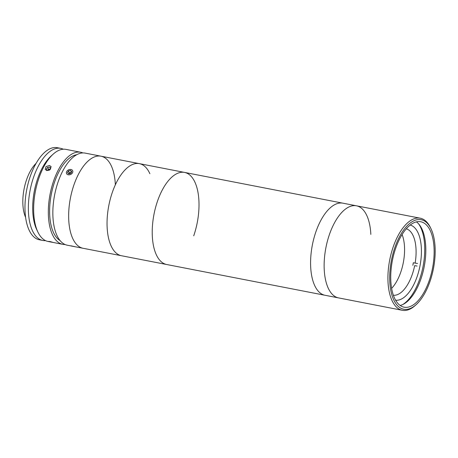 <?xml version="1.0" encoding="UTF-8"?>
<svg xmlns="http://www.w3.org/2000/svg" width="458" height="458" viewBox="0 0 458 458"><rect width="100%" height="100%" fill="white"/><g stroke="black" fill="none" stroke-linecap="round" stroke-linejoin="round"><path stroke-width="0.69" d="M393.376 295.25A33.875 15.904 -79 0 0 414.662 265.663L415.274 265.697M402.084 234.542A33.875 15.904 -79 0 1 403.401 262.148A33.875 15.904 -79 0 1 391.63 288.351M406.286 228.794A33.875 15.904 -79 0 1 415.143 263.104L413.334 262.749A33.875 15.904 -79 0 1 413.105 264.031A33.875 15.904 -79 0 1 412.858 265.314M417.559 263.482L415.143 263.104M414.662 265.663L417.083 266.046M435.1 247.475A45.605 21.412 101 0 0 430.978 228.725A45.605 21.412 101 0 0 404.591 228.777A45.605 21.412 101 0 0 389.775 281.47A45.605 21.412 101 0 0 416.248 304.553A45.605 21.412 101 0 0 435.1 247.475M416.248 304.553L415.229 305.48A46.905 22.024 -79 0 1 402.364 310.301A46.905 22.024 -79 0 1 388 281.733A46.905 22.024 -79 0 1 420.255 218.203A46.905 22.024 -79 0 1 430.383 227.489L430.978 228.725M370.837 234.381A46.905 22.024 101 0 0 356.473 205.814A46.905 22.024 101 0 0 324.218 269.344A46.905 22.024 101 0 0 338.582 297.906L402.364 310.301M390.811 280.691A43.521 20.433 101 0 0 404.139 307.192A43.521 20.433 101 0 0 434.064 248.253A43.521 20.433 101 0 0 420.736 221.752A43.521 20.433 101 0 0 390.811 280.691M400.166 305.457A43.521 20.433 101 0 0 425.751 246.639A43.521 20.433 101 0 0 416.402 221.867M193.717 235.83A46.905 22.024 101 0 0 184.563 172.42A46.905 22.024 101 0 0 152.308 235.95A46.905 22.024 101 0 0 166.672 264.512L338.582 297.906A46.905 22.024 101 0 1 324.218 269.344A46.905 22.024 101 0 1 356.473 205.814L420.255 218.203M149.886 173.731A46.905 22.024 101 0 0 139.387 163.643L342.922 203.18A46.905 22.024 101 0 0 310.667 266.711A46.905 22.024 101 0 0 325.031 295.278A46.905 22.024 101 0 1 310.667 266.711A46.905 22.024 101 0 1 342.922 203.18L356.473 205.814M395.603 300.202A38.306 17.988 101 0 0 421.354 248.23A38.306 17.988 101 0 0 410.202 225.033M402.834 304.507A44.953 21.108 101 0 0 424.658 245.751A44.953 21.108 101 0 0 418.52 223.75M37.962 232.2L36.766 229.716A44.3 20.799 -79 0 1 32.764 211.504A44.3 20.799 -79 0 1 51.073 156.058L53.117 154.203A46.905 22.024 101 0 0 33.726 212.918A46.905 22.024 101 0 0 37.962 232.2A46.905 22.024 101 0 0 48.09 241.481L50.454 241.939L48.468 241.412L50.197 241.578L53.139 242.448L50.454 241.939M82.869 152.932A46.905 22.024 101 0 0 80.66 152.239L65.981 149.388A46.905 22.024 101 0 0 53.117 154.203M49.516 165.51L51.113 166.62L50.248 169.477L46.853 170.588L45.222 169.408L46.063 166.506L49.516 165.51M80.66 152.239A46.905 22.024 101 0 0 48.411 215.77A46.905 22.024 101 0 0 62.775 244.332A46.905 22.024 101 0 0 65.082 244.52M54.834 242.786L53.139 242.448M76.721 154.73A44.3 20.799 101 0 0 49.704 214.796A44.3 20.799 101 0 0 60.055 240.547M115.353 184.751A46.905 22.024 101 0 0 100.989 156.189L85.177 153.115A46.905 22.024 101 0 0 52.928 216.645A46.905 22.024 101 0 0 67.292 245.207L70.79 245.889M76.366 246.971L83.098 248.282A46.905 22.024 101 0 1 72.599 238.194A46.905 22.024 101 0 1 73.95 184.855A46.905 22.024 101 0 1 100.989 156.189A46.905 22.024 101 0 0 68.734 219.714A46.905 22.024 101 0 0 83.098 248.282L166.672 264.512A46.905 22.024 101 0 1 157.518 201.108A46.905 22.024 101 0 1 184.563 172.42M25.608 217.367A33.096 15.538 -79 0 1 36.102 163.334M45.514 240.622A46.905 22.024 -79 0 1 42.806 240.456A46.905 22.024 -79 0 1 28.625 201.245A46.905 22.024 -79 0 1 49.733 151.604A46.905 22.024 -79 0 1 60.696 148.358A46.905 22.024 -79 0 1 63.273 149.216M42.806 240.456L39.417 239.797A46.905 22.024 -79 0 1 25.242 200.587A46.905 22.024 -79 0 1 46.344 150.945A46.905 22.024 -79 0 1 57.307 147.699L60.696 148.358M33.514 196.133A37.785 17.742 -79 0 1 35.484 185.982M50.214 169.139A1.952 1.454 -25.3 0 0 49.596 169.117A1.952 1.454 -25.3 0 0 47.89 170.067A1.952 1.454 -25.3 0 0 47.695 170.382M49.561 170.01L50.672 168.533L49.773 167.107L47.626 167.347L46.373 169.008L47.271 170.428L49.178 170.216M50.535 168.716L49.773 167.107M50.288 169.036L48.519 169.231L47.649 170.387M48.519 169.231L47.626 167.347M68.832 173.668A1.952 1.454 -25.3 0 0 68.734 173.868L68.832 173.668A1.952 1.454 -25.3 0 1 70.395 172.546L69.318 172.798L68.832 173.668M71.282 172.511A1.952 1.454 -25.3 0 0 70.395 172.546L71.391 172.311M66.37 172.906A3.383 2.519 -25.3 0 0 69.788 174.738A3.383 2.519 -25.3 0 0 72.845 171.395A3.383 2.519 -25.3 0 0 69.427 169.557A3.383 2.519 -25.3 0 0 66.37 172.906M70.79 173.393L71.763 171.647L70.584 170.405L68.425 170.908L67.452 172.655L68.631 173.897L70.79 173.393M69.318 172.798L68.425 170.908M71.442 172.225L70.584 170.405M71.253 246.003L76.412 247.011L71.253 246.003M75.301 246.77L70.904 245.809L75.301 246.77M112.342 192.331A46.905 22.024 101 0 0 121.496 255.741A46.905 22.024 101 0 1 110.996 245.654A46.905 22.024 101 0 1 112.347 192.314A46.905 22.024 101 0 1 139.387 163.643A46.905 22.024 101 0 0 112.342 192.331M54.76 242.774L62.775 244.332M100.989 156.189L139.387 163.643"/></g></svg>
